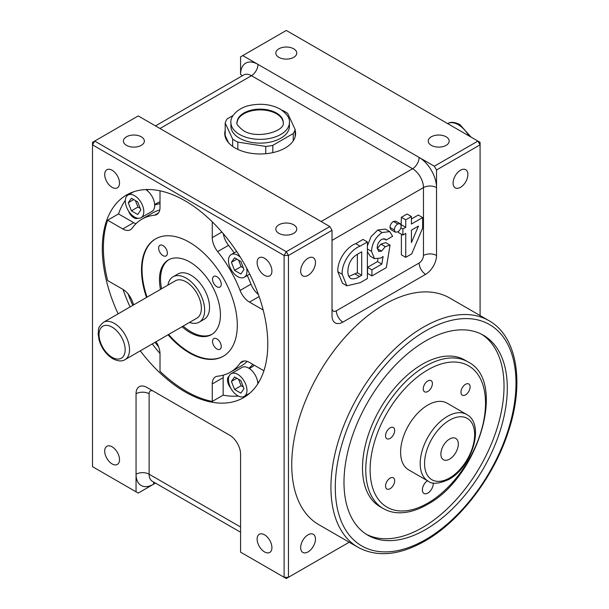 <?xml version="1.0" encoding="UTF-8"?>
<svg xmlns="http://www.w3.org/2000/svg" width="609" height="609" viewBox="0 0 609 609"><rect width="100%" height="100%" fill="white"/><g stroke="black" fill="none" stroke-linecap="round" stroke-linejoin="round"><path stroke-width="0.91" d="M283.246 122.82A23.096 13.337 0 0 0 276.494 113.799A23.096 13.337 0 0 0 251.654 110.83A23.096 13.337 0 0 0 237.084 122.82M239.482 138.182A29.255 16.892 0 0 0 271.363 141.844A29.255 16.892 0 0 0 289.42 126.238L289.42 122.47A29.255 16.892 180 0 1 271.363 138.076A29.255 16.892 180 0 1 239.482 134.414A29.255 16.892 180 0 1 230.91 122.47L230.91 126.238A29.255 16.892 0 0 0 239.482 138.182M233.08 115.482L227.088 118.938A35.413 20.447 0 0 0 225.193 123.018L232.668 139.126A35.413 20.447 0 0 0 237.845 142.11L265.745 146.426A35.413 20.447 0 0 0 272.817 145.338L293.241 133.546A35.413 20.447 0 0 0 295.137 129.466L287.654 113.358A35.413 20.447 0 0 0 285.202 111.782A35.413 20.447 0 0 0 282.485 110.366L282.089 110.305M213.805 276.379A6.159 3.555 -120 0 0 213.805 283.489A6.159 3.555 -120 0 0 219.963 287.045A6.159 3.555 -120 0 0 219.971 287.045A6.159 3.555 -120 0 0 219.971 279.934A6.159 3.555 -120 0 0 213.805 276.379L213.805 276.379M159.923 245.267A6.159 3.555 -120 0 0 159.923 252.377A6.159 3.555 -120 0 0 166.082 255.94L166.082 255.94A6.159 3.555 -120 0 0 166.082 248.822A6.159 3.555 -120 0 0 159.923 245.267L159.923 245.267M213.805 338.604A6.159 3.555 -120 0 0 213.805 345.714A6.159 3.555 -120 0 0 219.963 349.269A6.159 3.555 -120 0 0 219.971 349.269A6.159 3.555 -120 0 0 219.971 342.159A6.159 3.555 -120 0 0 213.805 338.604L213.805 338.604M237.845 142.11L237.845 149.403A35.413 20.447 0 0 0 265.745 153.719A35.413 20.447 180 0 0 272.817 152.631A35.413 20.447 0 0 0 293.241 140.839A35.413 20.447 180 0 0 295.137 136.759A35.413 20.447 0 0 0 295.578 133.531A35.413 20.447 0 0 0 295.137 130.311M295.281 136.172A35.413 20.447 0 0 0 295.137 135.586M225.193 123.018L225.193 135.586A35.413 20.447 0 0 0 225.048 136.172M225.193 130.311A35.413 20.447 0 0 0 224.751 133.531A35.413 20.447 0 0 0 232.668 146.419A35.413 20.447 180 0 0 237.845 149.403M225.193 135.586L228.474 142.658M229.73 435.268L153.476 391.244A6.159 3.555 -120 0 0 149.121 393.757A9.242 5.336 0 0 0 136.051 393.757A15.4 8.891 -120 0 1 139.24 386.707A15.4 8.891 -120 0 1 146.944 387.469L229.684 435.237A15.4 8.891 -120 0 1 240.57 454.093L240.57 552.15L286.291 578.55L349.208 542.223M136.051 393.757L136.051 491.813L138.228 493.069L155.493 483.097M242.268 75.805A9.242 5.336 -0 0 0 240.57 74.45L240.57 56.85L242.747 55.594L434.354 166.219L477.905 141.075L480.082 144.843L436.531 169.987L434.354 166.219M329.842 226.556L286.291 251.7L284.114 255.468L284.114 577.294L288.468 577.294L288.468 255.468L286.291 251.7L94.684 141.075L92.507 142.331L92.507 144.843L94.684 141.075L138.228 115.931L329.842 226.556L332.019 230.331L288.468 255.468L284.114 255.468L92.507 144.843L92.507 466.669L136.051 491.813M449.594 439.013A12.317 7.11 120 0 0 441.548 449.861A12.317 7.11 120 0 0 443.436 459.734A12.317 7.11 120 0 0 449.594 459.125A12.317 7.11 120 0 0 457.641 448.27A12.317 7.11 120 0 0 455.753 438.404A12.317 7.11 120 0 0 449.594 439.013M242.747 55.594L286.291 30.45L480.082 142.331L480.082 315.553M465.535 384.302A6.463 3.73 120 0 0 461.31 389.996A6.463 3.73 120 0 0 462.3 395.18A6.463 3.73 120 0 0 465.535 394.86A6.463 3.73 120 0 0 469.76 389.159A6.463 3.73 120 0 0 468.77 383.982A6.463 3.73 120 0 0 465.535 384.302M390.11 478.134A6.463 3.73 120 0 0 385.885 483.828A6.463 3.73 120 0 0 386.875 489.012A6.463 3.73 120 0 0 390.11 488.692A6.463 3.73 120 0 0 394.335 482.99A6.463 3.73 120 0 0 393.345 477.814A6.463 3.73 120 0 0 390.11 478.134M390.11 427.845A6.463 3.73 120 0 0 385.885 433.547A6.463 3.73 120 0 0 386.875 438.731A6.463 3.73 120 0 0 390.11 438.404A6.463 3.73 120 0 0 394.335 432.71A6.463 3.73 120 0 0 393.345 427.526A6.463 3.73 120 0 0 390.11 427.845M427.822 380.929A6.463 3.73 120 0 0 423.598 386.631A6.463 3.73 120 0 0 424.587 391.815A6.463 3.73 120 0 0 427.822 391.488A6.463 3.73 120 0 0 432.047 385.794A6.463 3.73 120 0 0 431.058 380.61A6.463 3.73 120 0 0 427.822 380.929M427.449 480.729A7.696 4.446 120 0 0 422.722 487.52A7.696 4.446 120 0 0 423.971 493.45A7.696 4.446 120 0 0 427.822 493.069A7.696 4.446 120 0 0 433.235 482.96M447.067 403.166A38.489 22.221 120 0 0 427.822 405.069A38.489 22.221 120 0 0 402.678 438.99A38.489 22.221 120 0 0 408.578 469.828L428.173 481.148A38.489 22.221 -60 0 1 422.273 450.302A38.489 22.221 -60 0 1 447.417 416.381A38.489 22.221 -60 0 1 466.661 414.478L447.067 403.166M464.72 360.018A84.681 48.887 120 0 0 422.38 364.212A84.681 48.887 120 0 0 367.06 438.83A84.681 48.887 120 0 0 380.039 506.688L383.305 508.576A84.681 48.887 -60 0 1 370.325 440.718A84.681 48.887 -60 0 1 425.645 366.1A84.681 48.887 -60 0 1 467.986 361.906L464.72 360.018M425.645 340.956A115.474 66.67 120 0 0 350.205 442.713A115.474 66.67 120 0 0 367.912 535.242A115.474 66.67 120 0 0 425.645 529.525A115.474 66.67 120 0 0 501.085 427.769A115.474 66.67 120 0 0 483.379 335.239A115.474 66.67 120 0 0 425.645 340.956M366.298 534.26A115.474 66.67 120 0 0 422.38 527.638A115.474 66.67 120 0 0 497.363 427.366A115.474 66.67 120 0 0 481.727 334.333M449.708 298.014A130.866 75.562 120 0 0 384.279 304.5A130.866 75.562 120 0 0 298.783 419.822A130.866 75.562 120 0 0 318.842 524.692L358.031 547.316A130.866 75.562 -60 0 1 337.972 442.454A130.866 75.562 -60 0 1 423.468 327.124A130.866 75.562 -60 0 1 488.905 320.646L449.708 298.014M264.519 551.899A10.467 6.044 -120 0 0 269.757 552.416A10.467 6.044 -120 0 0 271.355 544.027A10.467 6.044 -120 0 0 264.519 534.801A10.467 6.044 -120 0 0 259.282 534.283A10.467 6.044 -120 0 0 257.683 542.672A10.467 6.044 -120 0 0 264.519 551.899M112.102 463.906A10.467 6.044 -120 0 0 117.339 464.423A10.467 6.044 -120 0 0 118.945 456.034A10.467 6.044 -120 0 0 112.102 446.808A10.467 6.044 -120 0 0 106.864 446.29A10.467 6.044 -120 0 0 105.266 454.679A10.467 6.044 -120 0 0 112.102 463.906M112.102 187.336A10.467 6.044 -120 0 0 117.339 187.854A10.467 6.044 -120 0 0 118.945 179.465A10.467 6.044 -120 0 0 112.102 170.238A10.467 6.044 -120 0 0 106.864 169.721A10.467 6.044 -120 0 0 105.266 178.11A10.467 6.044 -120 0 0 112.102 187.336M264.519 275.337A10.467 6.044 -120 0 0 269.757 275.854A10.467 6.044 -120 0 0 271.355 267.465A10.467 6.044 -120 0 0 264.519 258.239A10.467 6.044 -120 0 0 259.282 257.721A10.467 6.044 -120 0 0 257.683 266.11A10.467 6.044 -120 0 0 264.519 275.337M278.892 57.353A10.467 6.044 0 0 0 290.303 58.662A10.467 6.044 0 0 0 296.766 53.074A10.467 6.044 0 0 0 293.698 48.804A10.467 6.044 0 0 0 282.287 47.494A10.467 6.044 0 0 0 275.824 53.074A10.467 6.044 0 0 0 278.892 57.353M126.474 145.345A10.467 6.044 0 0 0 137.885 146.662A10.467 6.044 0 0 0 144.348 141.075A10.467 6.044 0 0 0 141.28 136.804A10.467 6.044 0 0 0 129.869 135.487A10.467 6.044 0 0 0 123.406 141.075A10.467 6.044 0 0 0 126.474 145.345M278.892 233.346A10.467 6.044 0 0 0 290.303 234.655A10.467 6.044 0 0 0 296.766 229.075A10.467 6.044 0 0 0 293.698 224.797A10.467 6.044 0 0 0 282.287 223.488A10.467 6.044 0 0 0 275.824 229.075A10.467 6.044 0 0 0 278.892 233.346M431.309 145.345A10.467 6.044 0 0 0 442.713 146.662A10.467 6.044 0 0 0 449.176 141.075A10.467 6.044 0 0 0 446.115 136.804A10.467 6.044 0 0 0 434.704 135.487A10.467 6.044 0 0 0 428.241 141.075A10.467 6.044 0 0 0 431.309 145.345M411.425 242.588L418.444 226.084L411.425 230.133L411.425 242.588M405.739 257.341L405.739 233.414L402.899 235.059L402.899 228.961L405.739 227.317L405.739 219.811L411.425 216.53L411.425 224.036L422.654 217.55L422.654 228.063L411.669 253.915L405.739 257.341L401.384 254.828L401.384 234.183M402.899 235.059L398.545 232.547L398.545 231.382M402.899 228.961L400.905 227.812M401.103 224.965L401.384 217.299L407.071 214.018L411.425 216.53M405.739 227.317L401.384 224.805M405.739 219.811L401.384 217.299M411.425 219.004L418.299 215.038L422.654 217.55M401.217 225.954C401.019 228.497 399.869 230.484 397.768 231.922L395.294 232.158L394.312 229.943C394.503 227.393 395.66 225.399 397.768 223.952L400.204 223.716L401.217 225.954M395.294 232.158L390.94 229.646L389.958 227.431C390.148 224.881 391.305 222.886 393.406 221.432L395.85 221.204L400.204 223.716M394.312 229.943L389.958 227.431M397.768 223.952L393.406 221.432M390.064 245.145L386.342 267.602L371.916 275.93L371.916 269.833L381.835 264.1L383.076 256.473L381.112 257.957L374.527 258.688L371.505 251.372C371.992 243.41 375.525 237.129 382.102 232.524L389.768 231.633L392.63 236.292L386.136 240.045L385.086 238.926L381.782 239.276C378.828 241.43 377.298 244.293 377.199 247.855L378.669 251.418L381.546 251.136L385.284 246.645L390.064 245.145L385.71 242.633L380.929 244.125L377.192 248.624M371.916 275.93L367.562 273.418L367.562 267.321L377.481 261.588L377.862 259.221M371.916 269.833L367.562 267.321M381.835 264.1L377.481 261.588M374.527 258.688L370.173 256.176L367.394 251.677M371.505 251.372L367.394 248.99M367.394 245.846L371.056 236.665L377.747 230.012L385.413 229.113L389.768 231.633M382.102 232.524L377.747 230.012M386.136 240.045L383.685 238.629M381.546 251.136L377.23 248.647M385.284 246.645L380.929 244.125M348.858 276.433L357.354 272.741L357.354 254.349M359.531 276.509L361.708 275.26L361.708 251.806L358.731 253.519C351.827 257.158 348.211 263.019 347.891 271.112C347.785 274.743 348.782 277.232 350.883 278.572C353.418 279.303 356.303 278.61 359.531 276.509L355.176 273.997M361.708 275.26L357.354 272.741M367.394 278.541L360.224 282.675L346.848 285.811L342.205 274.278L337.85 271.759C337.036 260.896 346.369 247.01 355.763 243.638L363.04 239.436L367.394 241.956L367.394 278.541M346.848 285.811L342.494 283.299L337.85 271.759M342.205 274.278C341.39 263.408 350.723 249.53 360.117 246.15L367.394 241.956M238.583 260.142L241.103 266.62L243.372 267.93M231.428 262.289L234.572 270.388L240.852 274.02L243.996 269.551L240.852 261.451L234.572 257.82L231.428 262.289L236.871 259.152M241.103 266.62L234.572 270.388M135.434 200.582L137.946 207.06L140.215 208.369M128.271 202.736L131.415 210.836L137.695 214.467L140.839 209.991L137.695 201.891L131.415 198.26L128.271 202.736L133.714 199.592M137.946 207.06L131.415 210.836M238.583 379.255L241.103 385.733L243.372 387.042M231.428 381.409L234.572 389.509L240.852 393.132L243.996 388.664L240.852 380.564L234.572 376.933L231.428 381.409L236.871 378.265M241.103 385.733L234.572 389.509M134.559 195.679A13.086 7.559 -120 0 0 128.012 195.032A13.086 7.559 -120 0 0 126.01 205.515A13.086 7.559 -120 0 0 134.559 217.048A13.086 7.559 -120 0 0 141.098 217.695A13.086 7.559 -120 0 0 143.107 207.212A13.086 7.559 -120 0 0 134.559 195.679M141.098 217.695L151.984 211.414A13.086 7.559 -120 0 0 154.694 205.073A13.086 7.559 -120 0 0 146.632 190.168A13.086 7.559 -120 0 0 145.726 189.566M237.708 374.352A13.086 7.559 -120 0 0 231.169 373.698A13.086 7.559 -120 0 0 229.159 384.188A13.086 7.559 -120 0 0 237.708 395.721A13.086 7.559 -120 0 0 244.255 396.368A13.086 7.559 -120 0 0 246.264 385.885A13.086 7.559 -120 0 0 237.708 374.352M257.851 383.761A13.086 7.559 -120 0 0 257.774 382.673A13.086 7.559 -120 0 0 248.898 368.239A13.086 7.559 -120 0 0 248.601 368.064A13.086 7.559 -120 0 0 242.055 367.417L231.169 373.698M240.357 257.211A13.086 7.559 -120 0 0 237.708 255.232A13.086 7.559 -120 0 0 231.169 254.585A13.086 7.559 -120 0 0 229.159 265.075A13.086 7.559 -120 0 0 237.708 276.608A13.086 7.559 -120 0 0 244.255 277.255A13.086 7.559 -120 0 0 246.576 267.983M254.41 365.286A94.684 54.665 60 0 1 250.893 367.646L249.355 368.536M252.811 364.365A94.684 54.665 60 0 1 248.898 368.239M229.083 376.187A8.465 4.887 -120 0 0 230.644 387.849M257.774 382.673A111.622 64.447 -120 0 0 259.282 381.379M155.013 342.327A111.622 64.447 -120 0 0 157.556 345.562A8.465 4.887 -120 0 0 158.553 346.666M128.202 294.101A8.465 4.887 -120 0 0 128.666 295.517A111.622 64.447 -120 0 0 132.815 305.36M154.663 204.533L156.208 203.642A94.684 54.665 60 0 1 160.007 201.777M148.505 189.513A111.622 64.447 -120 0 0 146.632 190.168M128.583 211.079A8.465 4.887 -120 0 0 133.851 217.74A8.465 4.887 -120 0 0 137.908 218.258M154.694 205.073A94.684 54.665 60 0 1 160.007 203.619M223.396 375.136A15.4 8.891 -120 0 0 223.153 377.656L223.153 395.15L212.259 401.438L212.259 383.944A15.4 8.891 -120 0 1 215.449 376.895A15.4 8.891 -120 0 1 217.657 376.202A88.374 51.027 -120 0 0 230.324 372.236A88.374 51.027 -120 0 0 240.091 363.253A15.4 8.891 -120 0 1 241.796 361.685A15.4 8.891 -120 0 1 249.492 362.446L263.903 370.774M230.324 372.236L241.21 365.948A88.374 51.027 -120 0 0 247.185 361.403M212.259 401.438A117.012 67.561 -120 0 1 186.133 391.237A117.012 67.561 -120 0 1 160.007 371.269L160.007 353.776A15.4 8.891 -120 0 0 156.018 341.748M125.325 200.338A117.012 67.561 -120 0 0 118.511 213.919L107.626 220.207A117.012 67.561 -120 0 0 107.626 280.543L122.774 289.29A15.4 8.891 -120 0 1 132.176 300.945A88.374 51.027 -120 0 0 133.759 304.82M158.515 212.937L154.61 215.198A15.4 8.891 -120 0 0 156.817 214.505A15.4 8.891 -120 0 0 160.007 207.456L160.007 190.807M107.626 220.207L122.774 228.946A15.4 8.891 -120 0 0 130.478 229.715A15.4 8.891 -120 0 0 132.176 228.147A88.374 51.027 -120 0 1 141.943 219.164A88.374 51.027 -120 0 1 154.61 215.198M118.511 213.919L133.66 222.666A15.4 8.891 -120 0 0 135.967 223.709M159.756 209.976A88.374 51.027 -120 0 0 152.836 212.876L141.943 219.164M247.262 275.519A88.374 51.027 -120 0 1 250.977 284.167A15.4 8.891 -120 0 0 258.391 294.467M250.977 284.167L240.091 290.447A15.4 8.891 -120 0 0 249.492 302.11L263.179 310.011M212.259 221.821L212.259 237.624A15.4 8.891 -120 0 0 217.657 251.593A88.374 51.027 -120 0 1 240.091 290.447M223.328 233.734A15.4 8.891 -120 0 0 228.542 245.313L217.657 251.593M234.176 252.849A88.374 51.027 -120 0 0 228.542 245.313M189.49 322.427A26.172 15.111 -120 0 0 199.219 322.138A26.172 15.111 -120 0 0 203.231 301.166A26.172 15.111 -120 0 0 186.133 278.1A26.172 15.111 -120 0 0 173.047 276.806A26.172 15.111 -120 0 0 167.932 285.088M199.219 322.138L204.122 319.306A26.172 15.111 -120 0 0 208.133 298.334A26.172 15.111 -120 0 0 191.036 275.268A26.172 15.111 -120 0 0 177.942 273.974L173.047 276.806M182.053 326.713A43.11 24.893 -120 0 0 189.947 332.468A43.11 24.893 -120 0 0 211.498 334.607A43.11 24.893 -120 0 0 218.106 300.062A43.11 24.893 -120 0 0 189.947 262.068A43.11 24.893 -120 0 0 168.388 259.936A43.11 24.893 -120 0 0 160.502 289.382M183.142 326.089A43.11 24.893 -120 0 0 191.036 331.844A43.11 24.893 -120 0 0 212.039 334.28M168.609 334.478A67.744 39.113 -120 0 0 189.947 352.581A67.744 39.113 -120 0 0 223.541 356.098M155.797 238.758A67.744 39.113 -120 0 0 147.058 297.146M168.069 334.79A67.744 39.113 -120 0 0 189.399 352.9A67.744 39.113 -120 0 0 223.275 356.25A67.744 39.113 -120 0 0 233.658 301.965A67.744 39.113 -120 0 0 189.399 242.275A67.744 39.113 -120 0 0 155.531 238.918A67.744 39.113 -120 0 0 146.51 297.458M140.283 350.837A117.012 67.561 -120 0 0 185.045 391.869A117.012 67.561 -120 0 0 243.554 397.662A117.012 67.561 -120 0 0 261.489 303.899A117.012 67.561 -120 0 0 185.045 200.787A117.012 67.561 -120 0 0 126.543 194.994A117.012 67.561 -120 0 0 118.116 313.856M223.153 395.15A117.012 67.561 -120 0 0 238.317 396.048M248.442 393.954A117.012 67.561 -120 0 0 249.233 393.673M332.019 230.331L332.019 315.812A15.4 8.891 120 0 0 335.209 322.861A15.4 8.891 120 0 0 342.905 322.1L425.645 274.332A15.4 8.891 120 0 0 436.531 255.476L436.531 169.987M168.944 259.632A43.11 24.893 -120 0 0 161.591 288.75M186.133 281.868A21.559 12.446 -120 0 0 175.354 280.802L103.5 322.29A21.559 12.446 60 0 1 114.279 323.356A21.559 12.446 60 0 1 128.362 342.349A21.559 12.446 60 0 1 125.058 359.622L196.913 318.142A21.559 12.446 -120 0 0 200.216 300.869A21.559 12.446 -120 0 0 186.133 281.868M123.026 289.435A117.012 67.561 -120 0 0 130.09 306.936M152.258 343.918A117.012 67.561 -120 0 0 160 353.486M132.831 192.063A117.012 67.561 -120 0 0 132.199 192.611M460.48 170.238A10.467 6.044 120 0 0 453.644 179.465A10.467 6.044 120 0 0 455.25 187.854A10.467 6.044 120 0 0 460.48 187.336A10.467 6.044 120 0 0 467.324 178.11A10.467 6.044 120 0 0 465.718 169.721A10.467 6.044 120 0 0 460.48 170.238M308.07 258.239A10.467 6.044 120 0 0 301.227 267.465A10.467 6.044 120 0 0 302.833 275.854A10.467 6.044 120 0 0 308.07 275.337A10.467 6.044 120 0 0 314.906 266.11A10.467 6.044 120 0 0 313.3 257.721A10.467 6.044 120 0 0 308.07 258.239M308.07 534.801A10.467 6.044 120 0 0 301.227 544.027A10.467 6.044 120 0 0 302.833 552.416A10.467 6.044 120 0 0 308.07 551.899A10.467 6.044 120 0 0 314.906 542.672A10.467 6.044 120 0 0 313.3 534.283A10.467 6.044 120 0 0 308.07 534.801M265.745 146.426L265.745 153.719M272.817 145.338L272.817 152.631M293.241 133.546L293.241 140.839M295.137 129.466L295.137 136.759M232.668 139.126L232.668 146.419M283.261 122.47A23.096 13.337 0 0 0 276.494 113.038A23.096 13.337 0 0 0 251.327 110.153A23.096 13.337 0 0 0 237.068 122.47C235.873 123.444 237.921 126.116 243.197 130.486C256.671 139.667 285.591 131.331 283.261 122.47M153.795 482.115A9.242 5.336 60 0 0 153.476 484.269A24.634 14.22 -60 0 1 136.051 474.213A9.242 5.336 0 0 1 149.121 474.213L240.57 527.006M240.57 74.45A24.634 14.22 60 0 1 257.988 64.394A9.242 5.336 120 0 1 251.456 75.706L160.007 128.507M112.102 327.124A18.476 10.665 -120 0 0 99.039 334.668A18.476 10.665 -120 0 0 112.102 357.3A18.476 10.665 -120 0 0 125.165 349.756A18.476 10.665 -120 0 0 112.102 327.124M468.976 135.921A21.559 12.446 -120 0 0 458.303 124.731A21.559 12.446 -120 0 0 447.638 123.604M427.822 503.125A81.598 47.114 120 0 0 485.525 403.181A81.598 47.114 120 0 0 427.822 369.869A81.598 47.114 120 0 0 370.12 469.813A81.598 47.114 120 0 0 427.822 503.125M449.594 477.981A35.413 20.447 120 0 0 474.639 434.613A35.413 20.447 120 0 0 449.594 420.157A35.413 20.447 120 0 0 424.557 463.525A35.413 20.447 120 0 0 449.594 477.981M425.645 539.582A127.791 73.78 120 0 0 516.006 383.069A127.791 73.78 120 0 0 425.645 330.9A127.791 73.78 120 0 0 335.285 487.406A127.791 73.78 120 0 0 425.645 539.582M360.117 246.15L355.763 243.638M129.093 295.274L128.666 295.517M157.982 345.311L157.556 345.562M223.153 377.656L212.259 383.944M243.996 360.992L240.091 363.253M133.66 222.666L122.774 228.946M259.122 296.545L249.492 302.11M221.897 232.059L212.259 237.624M321.133 221.531L412.582 168.731L251.456 75.706A15.4 8.891 -120 0 0 243.76 74.945L155.493 125.903M332.019 308.268A6.159 3.555 120 0 0 336.374 310.788L419.114 263.012A6.159 3.555 120 0 0 423.468 255.476L423.468 187.587L332.019 240.388M423.468 187.587A15.4 8.891 -120 0 0 412.582 168.731A9.242 5.336 120 0 0 419.114 157.419A24.634 14.22 60 0 1 436.531 187.587A9.242 5.336 -0 0 0 423.468 187.587M149.121 393.757L149.121 474.213A15.4 8.891 120 0 0 152.303 481.262L152.166 481.171M436.531 255.476A9.242 5.336 -0 0 0 423.468 255.476M425.645 274.332A9.242 5.336 60 0 1 419.114 263.012M342.905 322.1A9.242 5.336 60 0 1 336.374 310.788M289.42 122.47C289.975 118.23 286.908 113.776 280.209 109.118C271.713 104.581 262.037 103.248 251.19 105.136C238.294 107.138 229.92 116.669 230.91 122.47M103.5 322.29C96.534 328.578 99.13 329.439 98.14 333.61L98.993 339.677C101.459 348.112 106.042 354.453 112.741 358.709C117.895 361.304 122.006 361.617 125.058 359.622M447.531 123.665C450.584 121.678 454.687 121.983 459.848 124.579L471.138 137.17M383.305 508.576C387.743 511.118 392.668 512.519 398.088 512.77C407.36 513.113 417.058 510.365 427.183 504.534C477.981 477.974 507.632 381.318 467.986 361.906M428.173 481.148C432.009 484.482 438.944 483.896 448.962 479.39C471.853 467.24 485.419 424.184 466.661 414.478M358.031 547.316C377.146 557.539 399.466 555.431 425.006 540.99C459.909 521.251 493.45 477.365 508.013 432.603C524.76 383.556 517.475 336.495 488.905 320.646M128.012 195.032L133.622 191.789M231.169 254.585L236.642 251.426M240.57 532.213L152.303 481.262M244.255 277.255L249.728 274.096M244.255 396.368L249.865 393.132"/></g></svg>
